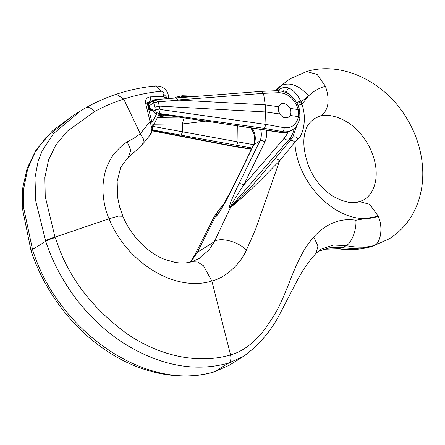 <?xml version="1.0" encoding="UTF-8"?>
<svg xmlns="http://www.w3.org/2000/svg" width="445" height="445" viewBox="0 0 445 445"><rect width="100%" height="100%" fill="white"/><g stroke="black" fill="none" stroke-linecap="round" stroke-linejoin="round"><path stroke-width="0.67" d="M163.131 99.001L162.953 96.582L163.805 94.207C164.138 92.71 163.348 91.715 161.424 91.225L155.934 85.885L154.521 86.386M140.325 133.722L150.065 121.491L151.884 122.175L152.424 128.75C151.55 133.967 151.417 132.833 150.532 134.54L151.89 128.483L150.065 121.485M150.06 121.485L145.726 103.763C145.081 99.652 146.589 97.355 150.254 96.877L162.953 96.582L167.676 98.634M163.805 94.207L167.932 98.612M161.424 91.225C147.957 92.593 135.391 95.208 123.727 99.074C113.319 102.461 103.552 106.65 94.418 111.645L67.084 131.381L55.859 145.031L48.588 159.844L44.873 177.488L45.24 196.59L55.119 237.647C57.733 240.951 66.45 289.934 127.771 334.34C166.619 360.322 204.661 362.642 230.543 354.932C240.211 352.312 249.556 346.204 258.573 336.615C263.078 332.782 276.729 312.117 278.948 306.449C290.246 284.199 296.57 256.003 313.753 237.068C323.893 225.37 339.04 217.421 355.85 220.258L378.228 216.264C342.072 229.253 296.732 186.093 294.835 142.194L279.571 160.901L255.547 229.386L246.274 250.413C240.434 263.707 225.843 277.669 211.853 280.995C175.575 292.604 126.697 262.85 109.042 218.79C105.76 211.164 103.78 202.764 103.107 193.592C102.573 186.205 103.368 178.667 105.493 170.98C106.233 166.981 111.773 156.184 114.159 153.887C118.643 148.463 122.992 144.458 127.203 141.86L134.073 138.2L140.331 133.734L143.574 139.268L142.65 144.102M198.181 259.101L209.083 249.884L214.245 241.774L230.488 207.52L229.932 207.865C228.263 207.798 231.222 199.855 238.809 184.035L259.93 140.954L253.873 144.725A17.116 13.356 58.1 0 0 252.788 128.855A17.116 13.356 -121.9 0 1 252.426 128.166M190.833 262.01L197.424 252.248L215.241 217.015L215.803 216.665C217.816 215.619 225.893 201.863 232.752 187.807L253.873 144.725A3.805 2.136 26.1 0 0 253.372 145.265C255.491 140.648 255.068 135.341 252.109 129.35L253.611 128.338M298.106 105.415A3.805 0.706 161.8 0 1 301.944 104.264L308.563 95.903L301.093 101.883L301.944 104.264C306.8 117.725 303.59 134.29 298.144 139.007L294.835 142.194A3.805 2.498 40 0 0 290.018 140.681L292.738 137.299L296.898 125.418M277.268 90.869C281.234 87.57 285.178 86.653 289.1 88.127C293.828 90.574 297.694 94.868 300.709 101.021L301.104 101.899M275.794 90.719L281.173 85.585L289.773 78.976L306.594 71.534L317.107 74.41L325.417 86.213C318.926 88.093 313.308 91.325 308.563 95.903C298.995 85.218 289.867 81.774 281.173 85.585L289.628 79.065M279.588 160.884C266.288 174.084 250.746 191.083 230.493 207.515L230.855 206.964C249.712 190.154 262.439 173.5 274.554 159.338L290.018 140.681M314.248 118.637L321.729 115.3L314.409 118.537M243.354 356.462L228.763 363.025C211.675 367.754 172.832 374.896 121.618 341.877C78.342 312.824 55.464 271.194 45.724 241.273L35.689 200.762L34.999 177.683L38.081 161.429L42.108 151.033L53.4 133.717L80.478 110.977L85.679 107.874L80.473 110.977M229.542 365.1L215.191 371.48C148.402 393.285 58.089 332.649 32.518 249.5L23.724 208.21L23.841 188.035L27.679 168.922L35.177 152.084L45.562 137.933L72.129 116.178L76.484 113.553M313.753 237.068L317.958 245.974L316.117 253.255L321.106 249.172L333.388 245.017L346.199 245.657C350.988 246.58 355.872 247.092 360.856 247.192C365.823 247.214 370.385 246.602 374.545 245.345C364.661 248.405 354.114 249.189 342.906 247.704L330.301 247.637L318.164 251.342M321.106 249.172L320.461 249.584M275.349 90.741L280.778 85.829L275.138 90.752M127.203 141.86L130.886 150.265L128.255 157.263L135.647 150.972L142.661 144.113L150.532 134.546M45.562 240.784C47.993 239.365 51.125 238.153 54.952 237.152L109.042 218.79L118.337 216.12L122.865 216.264L119.716 207.181L117.664 197.547L117.163 181.443L120.684 167.37L128.255 157.263M291.647 96.498L285.362 91.125L283.554 90.786L282.458 91.292M266.238 130.24A20.915 16.326 -121.9 0 1 264.858 141.911L243.738 184.992C234.487 199.21 230.004 206.647 230.293 207.314L230.855 206.964M289.1 88.127A3.805 2.564 119.2 0 0 286.58 92.137L286.992 93.155M287.965 131.998A32.329 25.226 58.1 0 1 284.16 138.289L243.738 184.992A3.805 2.136 -153.9 0 0 238.809 184.035M301.098 101.883L297.076 103.357M274.554 159.338C276.2 158.565 277.875 159.088 279.571 160.901M298.144 139.007A3.805 2.859 -142.4 0 0 292.738 137.299L288.727 139.802L230.293 207.314A3.805 2.97 58.1 0 0 229.932 207.865M150.254 96.877A3.805 2.086 88.7 0 1 149.131 102.05L147.868 102.411C147.64 101.972 147.534 102.65 147.551 104.447A3.805 1.346 -13.7 0 0 145.726 103.763M284.8 117.769A7.604 5.935 58.1 0 0 287.314 117.68A7.604 5.935 58.1 0 0 287.837 117.497M288.51 117.146A7.604 5.935 58.1 0 0 289.534 107.59A7.604 5.935 58.1 0 0 280.511 104.202M224.92 202.453L218.423 210.546L214.334 216.426L214.167 216.737L215.241 217.015L217.789 211.553L224.725 202.809M232.752 187.807A3.805 2.136 26.1 0 0 232.251 188.346L220.931 209.373L216.837 215.436L215.608 216.459M290.196 115.461C291.314 113.397 291.297 111.05 290.14 108.419L298.183 109.565L298.389 116.629L290.196 115.461L288.516 117.141C285.29 118.676 282.43 117.625 279.944 113.998L265.687 111.968L159.282 106.127L158.203 101.81L153.692 102.812L154.799 107.251L159.282 106.127M165.579 115.133L164.355 115.895L160.461 116.879L157.936 116.929M176.27 96.988L174.74 98.061M253.772 133.278L250.902 127.938M237.78 125.991L237.992 141.922L253.633 144.692M205.373 121.185L182.461 123.933L183.462 119.438L184.208 117.97M158.526 115.711L160.773 115.667L163.448 114.81M252.02 148.018L236.573 145.281L237.992 141.922L152.802 126.386M160.69 114.387L160.773 115.667A0.951 0.54 89 0 1 160.461 116.879M152.184 130.513L235.344 146.444L234.537 146.616M291.169 130.535L291.108 130.574C288.293 132.287 285.039 132.871 281.351 132.326L156.929 113.837L154.932 113.152L153.525 111.122C152.401 109.125 151.089 108.391 149.587 108.919L149.136 109.431L148.396 106.361L153.686 102.812L153.547 100.603A0.951 0.757 -118.1 0 1 154.154 99.825L153.781 99.964A0.951 0.74 58.1 0 0 153.481 100.637L153.547 100.603C154.76 100.136 156.312 100.537 158.203 101.805L154.638 99.686M289.478 131.425L280.745 132.482A2.854 1.418 98.8 0 0 281.351 132.326L282.486 131.62C286.079 132.226 289.356 131.625 292.32 129.818L292.771 129.523M283.849 103.574L280.567 104.169L278.665 106.783L265.22 104.864L179.068 100.119L178.011 99.936L176.164 97.95L154.654 99.686M287.214 105.026L290.14 108.419M178.011 99.936L263.535 93.344L279.149 92.682C288.549 93.472 294.901 99.102 298.2 109.565L298.183 109.565M263.546 93.389L265.22 104.864L265.965 124.433L160.072 109.459L159.238 106.127M278.665 106.783C277.975 109.153 278.403 111.556 279.944 113.998M298.389 116.629L298.473 116.651C296.42 124.75 291.659 128.433 284.188 127.704L265.965 124.428L264.375 128.36L282.486 131.62A3.421 1.841 -79.8 0 0 284.188 127.704M149.197 109.209A0.951 0.884 35 0 0 150.293 109.954L151.228 109.637C151.133 109.031 151.879 109.654 153.458 111.517A0.951 0.478 152.4 0 1 153.525 111.122L155.277 110.032C155.822 111.879 156.935 113.002 158.604 113.403A3.421 1.63 -82 0 0 160.072 109.459M148.391 106.266L148.719 104.052L148.446 106.578M152.646 110.36L150.927 110.393L149.147 109.47M177.31 97.861L182.912 96.404L192.112 96.721M153.842 99.93A0.951 0.74 58.1 0 0 153.781 99.964L149.136 102.856A0.951 0.951 0 0 0 148.708 103.463L148.597 103.985M150.499 109.798A0.951 0.762 66.8 0 1 149.587 108.919L148.708 103.463M262.138 129.356L261.532 129.512M161.852 114.315L203.543 120.912M264.375 128.36L158.604 113.403L157.274 114.07L161.246 114.476M156.924 113.837L156.551 113.953L157.269 114.07M150.927 110.393A0.951 0.54 -91 0 0 151.1 110.343L150.293 109.954L152.101 109.915M154.799 107.251L155.277 110.032A3.421 0.528 -9.8 0 1 159.749 109.114M263.535 93.344L261.588 91.364L176.164 97.95M299.68 110.182L299.913 118.092L298.473 116.651M298.2 109.565L299.674 110.154M85.679 107.874C95.336 102.344 105.565 97.794 116.362 94.223L123.727 99.074L140.331 133.728M246.274 250.413C239.922 241.997 219.691 236.534 214.245 241.774L197.424 252.248L194.621 255.196L214.167 216.743M214.429 371.809L228.763 363.025C230.744 361.468 231.339 358.776 230.543 354.932L211.853 280.995L203.521 265.793L197.647 262.033L191.84 261.738C187.011 263.167 181.51 263.407 175.33 262.45L164.778 259.474C158.058 256.882 151.328 252.654 144.575 246.786C134.807 237.825 127.57 227.656 122.876 216.287M306.594 71.534C342.316 60.798 384.569 81.869 406.062 117.246C416.487 134.09 422.049 151.973 422.75 170.902C423.128 184.041 420.82 196.34 415.83 207.793C409.967 220.954 401.101 231.3 389.225 238.837L374.545 245.345C381.053 242.492 383.078 226.499 378.228 216.264L369.734 204.305L359.426 201.591C352.891 204.166 343.829 202.264 332.231 195.856C321.073 188.102 313.058 177.761 308.179 164.834C303.268 150.31 302.528 138.556 305.954 129.567C306.605 126.213 309.42 122.536 314.404 118.537L314.404 118.537M319.499 116.295L321.729 115.3C328.722 109.342 329.951 99.647 325.417 86.213M55.119 237.647C51.286 238.654 48.155 239.861 45.724 241.273L32.518 249.5L31.156 250.969C45.001 292.971 73.848 329.166 106.344 350.638C141.961 374.601 181.988 381.298 214.434 371.814L229.531 365.111L243.37 356.49M355.85 220.258C356.84 229.264 351.544 243.198 346.199 245.657L342.906 247.704L338.361 248.772C352.201 250.98 364.149 248.705 372.309 246.346M264.858 141.911A3.805 2.136 -153.9 0 0 259.93 140.954A17.116 13.356 58.1 0 0 260.592 129.373M85.562 107.94C88.444 106.633 91.392 107.868 94.418 111.645M294.368 128.288A36.128 28.196 -121.9 0 1 288.727 139.802A3.805 2.314 -139.1 0 1 284.16 138.289M300.709 101.021A3.805 0.623 156.6 0 0 296.693 102.689M151.956 122.492A186.355 145.437 58.1 0 0 156.557 113.959M148.919 108.547L148.552 108.547M150.482 102.022L149.131 102.05L147.49 103.079M147.44 103.741L148.652 103.718M32.357 249.011L30.994 250.479L31.156 250.969M217.661 214.384L216.164 216.114A3.805 2.97 58.1 0 0 215.803 216.665M152.602 110.316L151.1 110.343M157.686 117.43L178.834 117.152M163.365 114.866A0.951 0.74 58.1 0 0 164.355 115.895M235.344 146.444L251.581 148.908M236.573 145.281L152.29 129.907M182.511 123.849L154.059 124.227M182.461 123.933L182.561 131.731L181.137 135.085M149.136 102.856A0.951 0.74 -121.9 0 0 148.836 103.535L153.481 100.637M158.203 101.81L179.068 100.119M182.912 96.404A1.902 1.051 -88 0 0 182.155 95.736L175.814 97.255M204.144 120.756L280.745 132.482M279.149 92.682A3.421 2.075 -92.6 0 0 277.168 90.658M300.047 113.926A3.421 1.213 176.3 0 0 298.523 113.03M299.958 112.507A3.421 1.213 176.3 0 0 298.428 111.612M72.229 116.117L79.989 111.283M321.118 249.167L320.795 249.367M199.427 258.356L198.876 258.695M359.421 201.579C364.36 200.206 368.354 197.135 371.408 192.368C375.875 184.675 377.221 175.519 375.447 164.917C373.155 152.218 367.336 140.909 358.008 130.986C346.093 118.164 329.272 113.041 319.493 116.301M199.349 258.411L191.84 261.738M316.128 253.272C308.83 261.137 302.555 270.165 297.31 280.35L280.917 311.878C271.984 329.94 259.48 344.808 243.393 356.473M168.583 98.562L168.499 95.847L167.91 93.584L166.658 91.114L164.895 89.022L162.353 87.181L160.244 86.313L155.934 85.885C142.189 87.27 129 90.051 116.362 94.223M159.254 114.176L152.485 126.908M151.884 122.18L147.551 104.447M319.499 116.301L314.265 118.626M279.482 86.803L289.667 79.043M190.187 262.166L194.621 255.196M318.019 251.464L324.555 249.239L338.361 248.772M72.129 116.178L52.421 130.913L36.073 149.959L27.123 168.288L22.678 188.268L22.25 207.62L30.994 250.474M251.447 128.015L252.109 129.35M232.251 188.346L253.372 145.265M175.836 97.238L174.479 98.084M234.521 146.616L152.118 130.83M251.447 149.186L234.571 146.622M291.108 130.574L292.32 129.818M182.144 95.736L197.858 96.276M153.458 111.517L154.754 113.258L156.545 113.965M292.332 129.806C295.625 128.154 298.144 124.266 299.902 118.148M261.621 91.364L277.14 90.658C290.546 91.303 296.659 100.292 299.674 110.149"/></g></svg>
